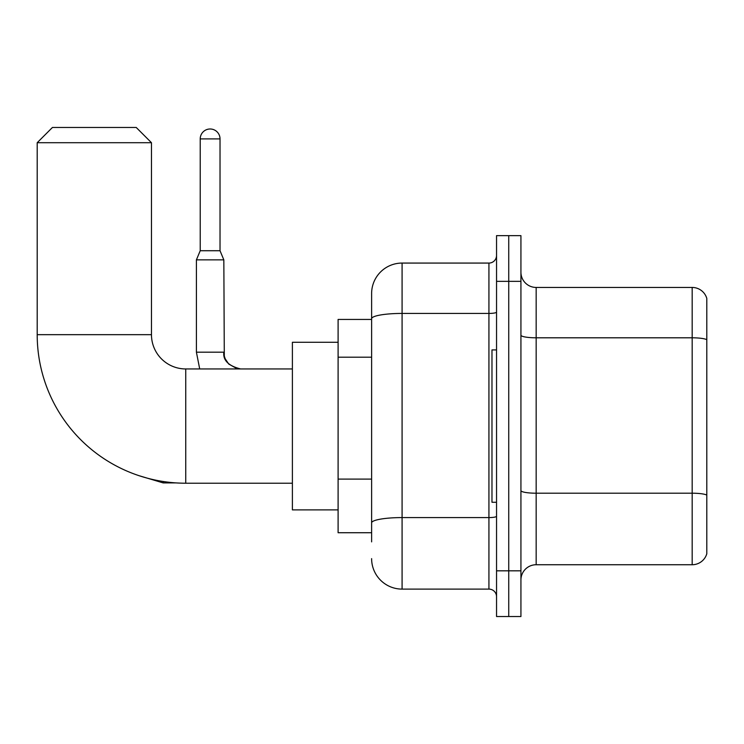 <?xml version="1.0" encoding="UTF-8"?>
<svg xmlns="http://www.w3.org/2000/svg" width="744" height="744" viewBox="0 0 744 744"><rect width="100%" height="100%" fill="white"/><g stroke="black" fill="none" stroke-linecap="round" stroke-linejoin="round"><path stroke-width="1.12" d="M371.619 541.874L371.619 318.72L371.619 319.436L338.102 319.436L338.102 532.732L371.619 532.732M496.546 570.825L496.546 616.534L508.738 616.534L508.738 570.825L508.738 616.534L520.93 616.534L520.93 570.825L508.738 570.825L508.738 281.353L508.738 570.825L496.546 570.825L496.546 281.353L508.738 281.353L508.738 235.643L508.738 281.353L520.93 281.353L520.93 570.825M520.93 281.353L520.93 235.643L496.546 235.643L496.546 281.353M496.546 312.099A7.617 1.321 0 0 1 488.929 313.429L402.086 313.429A30.467 5.292 180 0 0 371.619 318.72L371.619 293.536A30.467 30.467 0 0 1 402.086 263.069L402.086 589.109L488.929 589.109L488.929 263.069A7.617 7.617 0 0 0 496.546 255.452M402.086 263.069L488.929 263.069M371.619 528.166L371.619 522.874A30.467 5.292 180 0 1 402.086 517.582L488.929 517.582A7.617 1.321 0 0 0 496.546 516.262M371.619 293.536L371.619 310.294M496.546 596.725A7.617 7.617 0 0 0 488.929 589.109M402.086 589.109A30.467 30.467 0 0 1 371.619 558.632M520.93 579.967A15.233 15.233 0 0 1 536.164 564.733L692.171 564.733L692.171 287.444L536.164 287.444A15.233 15.233 0 0 1 520.93 272.211A15.233 15.233 0 0 0 536.164 287.444L536.164 564.733M706.8 298.409A15.233 15.233 0 0 0 692.171 287.444A15.233 15.233 0 0 1 706.8 298.409L706.8 553.759A15.233 15.233 0 0 1 692.171 564.733M706.8 339.915L706.8 495.113A15.233 2.641 180 0 0 692.171 493.207L536.164 493.207A15.233 2.641 -0 0 1 520.93 490.556M292.392 483.219L185.749 483.219A148.549 148.549 0 0 1 37.2 334.67L37.2 142.708L52.433 127.466L136.226 127.466L151.469 142.708L37.2 142.708M185.749 483.219L185.749 368.95A34.28 34.28 0 0 1 151.469 334.67L151.469 142.708M338.102 342.287L292.392 342.287L292.392 509.882L338.102 509.882M496.546 349.913L491.979 349.913L491.979 502.265L496.546 502.265M220.029 250.728L200.22 250.728L200.22 138.895A9.905 9.905 0 0 1 210.124 128.991A9.905 9.905 0 0 1 220.029 138.895L220.029 250.728L223.832 259.87L196.407 259.87L196.407 352.191L223.805 352.191M371.619 357.204L338.102 357.204M371.619 479.089L338.102 479.089M706.8 339.71A15.233 2.641 180 0 0 692.171 337.804L536.164 337.804A15.233 2.641 0 0 1 520.93 335.153M37.2 334.67L151.469 334.67M138.914 475.649L163.196 482.912L138.914 475.649L163.196 482.912L138.914 475.649L163.196 482.912L138.914 475.649L163.196 482.912L138.914 475.649L163.196 482.912L138.914 475.649L163.196 482.912L138.914 475.649L163.196 482.912L163.196 481.498M200.22 138.895L220.029 138.895M292.392 368.95L185.749 368.95M176.235 482.912L163.196 482.912M196.407 352.191L199.708 368.95L196.407 352.191M223.832 352.191C222.912 360.319 228.501 365.909 240.591 368.95C228.501 365.909 222.912 360.319 223.832 352.191C222.912 360.319 228.501 365.909 240.591 368.95C228.501 365.909 222.912 360.319 223.832 352.191C222.912 360.319 228.501 365.909 240.591 368.95C228.501 365.909 222.912 360.319 223.832 352.191C222.912 360.319 228.501 365.909 240.591 368.95C228.501 365.909 222.912 360.319 223.832 352.191C222.912 360.319 228.501 365.909 240.591 368.95C228.501 365.909 222.912 360.319 223.832 352.191C222.912 360.319 228.501 365.909 240.591 368.95L236.666 368.485L228.743 364.048L225.162 358.729L224.297 356.116L223.832 259.87M200.22 250.728L196.407 259.87"/></g></svg>
